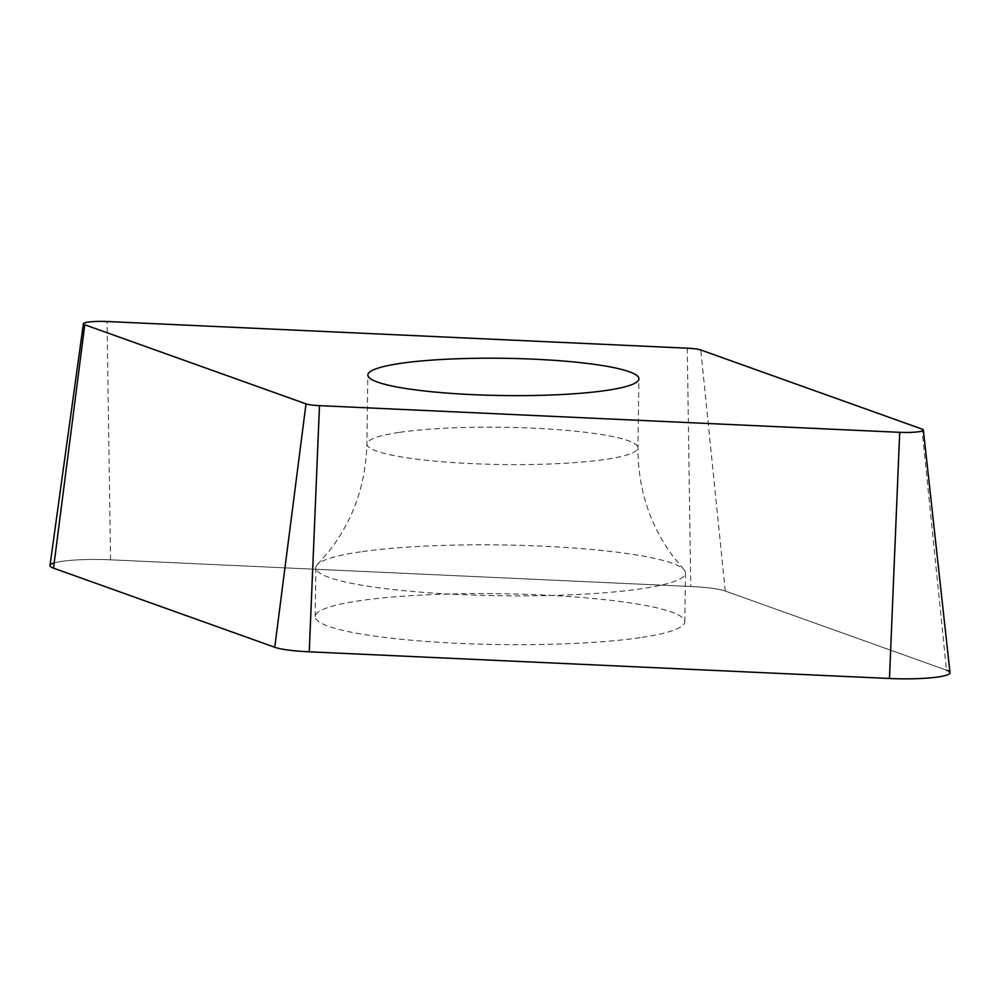 <?xml version="1.0" encoding="UTF-8"?>
<svg xmlns="http://www.w3.org/2000/svg" width="1000" height="1000" viewBox="0 0 1000 1000"><rect width="100%" height="100%" fill="white"/><g stroke="black" fill="none" stroke-linecap="round" stroke-linejoin="round"><path stroke-width="0.75" stroke-dasharray="5 3.75" d="M950 672.625A49.288 6.775 0.8 0 0 946.488 670.163L725.25 591.05A49.288 6.775 0.8 0 0 711.637 588.25A49.288 6.775 0.8 0 0 690.75 586.5L110.538 559.825A49.288 6.775 0.8 0 0 50 565.462M640.088 637.65A184.825 25.4 -179.2 0 1 435.55 642.087A184.825 25.4 -179.2 0 1 315.188 616.575A184.825 25.4 -179.2 0 1 359.913 600.675A184.825 25.4 -179.2 0 1 564.45 596.225A184.825 25.4 -179.2 0 1 684.812 621.737A184.825 25.4 -179.2 0 1 640.088 637.65M360.588 551.85A184.825 25.4 0.8 0 0 317.45 564.513A184.825 25.4 0.8 0 0 315.875 567.762A184.825 25.4 0.8 0 0 436.225 593.275A184.825 25.4 0.8 0 0 640.775 588.837A184.825 25.4 0.8 0 0 685.487 572.925A184.825 25.4 0.8 0 0 684 569.637A184.825 25.4 0.8 0 0 553.825 546.737A184.825 25.4 0.8 0 0 360.588 551.85M54.188 562.913A49.288 6.775 -179.2 0 1 110.538 559.825L690.75 586.5A49.288 6.775 -179.2 0 1 711.637 588.25A49.288 6.775 -179.2 0 1 725.25 591.05L946.488 670.163L921.988 429.062M725.25 591.05L700.75 349.963M110.538 559.825L107.05 321.512M687.275 348.188L690.75 586.5M399.688 432.337A135.538 18.625 -179.2 0 1 549.675 429.075A135.538 18.625 -179.2 0 1 637.95 447.788A135.538 18.625 -179.2 0 1 605.15 459.45A135.538 18.625 -179.2 0 1 455.15 462.7A135.538 18.625 -179.2 0 1 366.887 444A135.538 18.625 -179.2 0 1 399.688 432.337M684 569.637L673.188 556.625C649.688 524.938 637.938 488.65 637.95 447.788L638.913 378.812M317.45 564.513L329.025 551.3C353.15 520.363 365.775 484.6 366.887 444L367.85 375.025M684.812 621.737L685.487 572.925M315.188 616.575L315.875 567.762"/><path stroke-width="1.5" d="M83.4 323.713L50 565.462A49.288 6.775 0.8 0 0 53.513 568.162L274.75 647.262A49.288 6.775 0.8 0 0 288.363 650.075A49.288 6.775 0.8 0 0 309.25 651.812L889.463 678.487A49.288 6.775 0.8 0 0 950 672.625L923.363 430.025A19.25 2.65 -179.2 0 1 899.7 432.325L319.488 405.65A19.25 2.65 -179.2 0 1 311.337 404.975A19.25 2.65 -179.2 0 1 306.012 403.875L84.775 324.762A19.25 2.65 -179.2 0 1 83.4 323.713A19.25 2.65 -179.2 0 1 107.05 321.512L687.275 348.188A19.25 2.65 -179.2 0 1 695.425 348.862A19.25 2.65 -179.2 0 1 700.75 349.963L921.988 429.062A19.25 2.65 -179.2 0 1 923.363 430.025M400.65 363.363A135.538 18.625 0.8 0 0 367.85 375.025A135.538 18.625 0.8 0 0 456.112 393.725A135.538 18.625 0.8 0 0 606.112 390.475A135.538 18.625 0.8 0 0 638.913 378.812A135.538 18.625 0.8 0 0 550.65 360.1A135.538 18.625 0.8 0 0 400.65 363.363M946.488 670.163A49.288 6.775 -179.2 0 1 938.075 676.975A49.288 6.775 -179.2 0 1 889.463 678.487L309.25 651.812A49.288 6.775 -179.2 0 1 288.363 650.075A49.288 6.775 -179.2 0 1 274.75 647.262L53.513 568.162A49.288 6.775 -179.2 0 1 54.188 562.913M889.463 678.487L899.7 432.325M319.488 405.65L309.25 651.812M274.75 647.262L306.012 403.875M84.775 324.762L53.513 568.162"/></g></svg>
